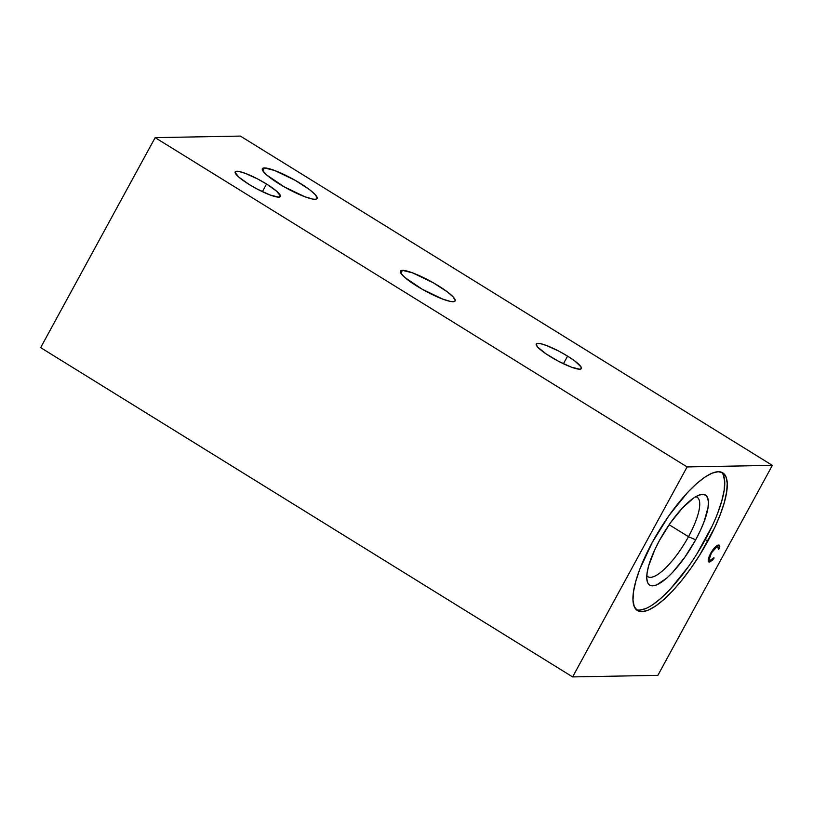 <?xml version="1.0" encoding="UTF-8"?>
<svg xmlns="http://www.w3.org/2000/svg" width="813" height="813" viewBox="0 0 813 813"><rect width="100%" height="100%" fill="white"/><g stroke="black" fill="none" stroke-linecap="round" stroke-linejoin="round"><path stroke-width="1.22" d="M646.802 575.706A46.737 13.669 121.8 0 0 688.489 536.692L695.694 539.791A52.967 15.498 -58.2 0 1 647.006 580.502A52.967 15.498 -58.2 0 1 659.465 540.452L654.943 549.375L648.652 565.818L647.128 572.718L646.772 578.358L647.595 582.525L649.567 585.075L652.626 585.888L656.64 584.943L666.894 577.992L672.737 572.25L684.759 557.332L695.694 539.791L700.206 530.869L703.865 522.302L708.032 507.525L708.387 501.885L707.564 497.708L705.582 495.168L702.534 494.355L698.519 495.3L693.702 497.963L682.412 507.993L670.39 522.911L659.465 540.452A52.967 15.498 -58.2 0 1 700.084 494.751A52.967 15.498 -58.2 0 1 695.694 539.791L688.489 536.692A46.737 13.669 -58.2 0 1 647.91 576.722A46.737 13.669 -58.2 0 1 646.802 575.706M669.14 524.71L688.489 536.692L669.14 524.71M636.294 609.648A81.005 23.699 121.8 0 0 705.278 539.619L707.808 541.184A81.005 23.699 -58.2 0 1 637.473 610.563A81.005 23.699 -58.2 0 1 652.412 542.19L669.119 515.371L687.513 492.546L696.456 483.765L704.769 477.211L712.137 473.136L718.275 471.692L722.95 472.942L725.968 476.825L727.229 483.207L726.68 491.835L724.342 502.383L720.308 514.436L714.729 527.535L699.83 554.852L691.101 568.002L681.944 580.157L672.717 590.827L663.774 599.608L655.451 606.163L648.083 610.238L641.945 611.681L637.28 610.441L634.252 606.549L632.992 600.167L633.54 591.539L635.878 580.99L639.912 568.937L652.412 542.19A81.005 23.699 -58.2 0 1 722.747 472.81A81.005 23.699 -58.2 0 1 707.808 541.184L705.278 539.619A81.005 23.699 121.8 0 0 721.395 472.16M567.586 356.114L563.429 363.746L567.586 356.114A25.701 4.553 -151.4 0 1 581.366 368.574A25.701 4.553 -151.4 0 1 550.015 356.429A25.701 4.553 -151.4 0 1 536.234 343.97A25.701 4.553 -151.4 0 1 567.586 356.114L558.927 351.175L546.306 345.423L540.015 343.553L536.59 343.614L536.133 344.377L537.81 347.242L546.102 353.909L558.673 361.368L571.295 367.12L579.699 369.204L581.01 368.929L581.061 366.937L574.923 361.074L567.586 356.114M266.562 184.033L262.396 191.665L266.562 184.033A25.701 4.553 -151.4 0 1 280.343 196.502A25.701 4.553 -151.4 0 1 248.981 184.358A25.701 4.553 -151.4 0 1 235.201 171.889A25.701 4.553 -151.4 0 1 266.562 184.033L257.894 179.094L245.282 173.352L238.992 171.472L235.557 171.533L235.099 172.305L238.849 177.143L248.981 184.358L257.65 189.297L270.262 195.039L278.666 197.132L280.444 196.085L276.694 191.248L266.562 184.033M402.425 270.343A31.158 5.518 -151.4 0 1 434.488 283.473A31.158 5.518 -151.4 0 1 455.107 300.932A31.158 5.518 -151.4 0 1 453.095 301.704A31.158 5.518 -151.4 0 1 421.032 288.574A31.158 5.518 -151.4 0 1 400.403 271.105A31.158 5.518 -151.4 0 1 402.425 270.343L400.86 273.219L402.425 270.343L400.829 270.678L400.281 271.603L400.779 273.087L404.823 277.467L422.252 289.265L442.902 299.164L450.524 301.44L453.095 301.704L454.68 301.359L455.239 300.434L453.207 296.969L447.292 291.837L433.268 282.772L412.618 272.873L402.425 270.343M264.398 167.935A31.158 5.518 -151.4 0 1 296.46 181.065A31.158 5.518 -151.4 0 1 317.09 198.524A31.158 5.518 -151.4 0 1 315.068 199.297A31.158 5.518 -151.4 0 1 283.005 186.157A31.158 5.518 -151.4 0 1 262.375 168.698A31.158 5.518 -151.4 0 1 264.398 167.935L262.833 170.811L264.398 167.935L262.812 168.271L262.253 169.195L262.751 170.679L266.796 175.059L284.225 186.858L304.875 196.756L312.497 199.033L315.068 199.297L316.653 198.951L317.212 198.026L315.18 194.561L309.275 189.429L295.241 180.364L274.591 170.466L264.398 167.935M687.117 466.926L572.626 676.914L657.859 675.359L772.35 465.371L687.117 466.926L572.626 676.914L40.65 347.629L155.141 137.641L687.117 466.926L155.141 137.641L40.65 347.629L572.626 676.914L657.859 675.359L772.35 465.371L687.117 466.926M710.216 560.37C708.611 560.167 708.895 557.911 711.06 553.602L711.06 553.602C713.56 549.334 715.745 547.037 717.625 546.702L716.456 545.98L717.625 546.702L718.479 549.354L719.515 548.379L718.641 547.84L719.515 548.379C720.033 546.123 719.718 545.015 718.56 545.045C716.273 545.442 713.601 548.267 710.542 553.511L716.944 545.635L719.403 545.36L719.515 548.379L718.479 549.354L718.397 547.058L716.67 546.986L711.446 552.911L709.2 559.364L709.719 560.279L710.948 560.198L713.966 557.637L712.595 560.066L709.739 561.976L708.225 561.397L708.55 557.982L710.542 553.511L708.214 559.253L709.312 562.027L713.946 558.592L713.966 557.637L710.216 560.37L708.194 559.344M240.374 136.086L155.141 137.641L240.374 136.086L772.35 465.371L240.374 136.086M712.188 525.97L697.3 553.277M688.57 566.437L670.176 589.252L661.233 598.043L652.92 604.598M645.552 608.673L639.414 610.116M723.438 475.259L724.698 481.642L724.149 490.269L721.812 500.808L717.777 512.871M695.704 496.702A46.737 13.669 -58.2 0 1 697.107 497.241A46.737 13.669 -58.2 0 1 688.489 536.692A46.737 13.669 121.8 0 0 695.704 496.702M719.22 545.208L718.56 545.045M717.625 546.702L716.609 545.869M713.397 558.257L713.946 558.592L713.397 558.257M708.194 561.336L709.312 562.027L708.194 561.336M708.601 561.854L709.312 562.027"/></g></svg>
